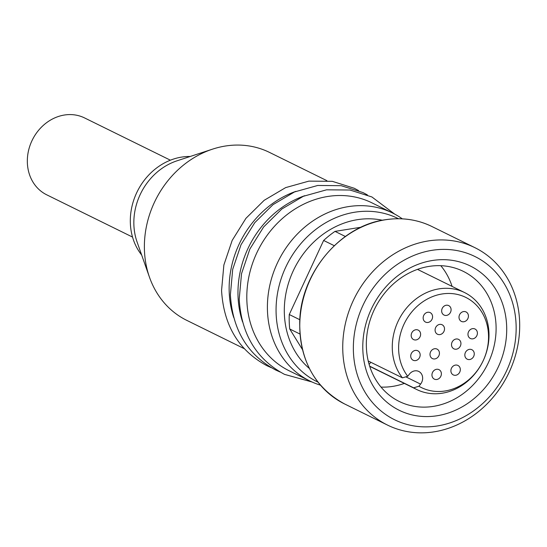 <?xml version="1.0" encoding="UTF-8"?>
<svg xmlns="http://www.w3.org/2000/svg" width="547" height="547" viewBox="0 0 547 547"><rect width="100%" height="100%" fill="white"/><g stroke="black" fill="none" stroke-linecap="round" stroke-linejoin="round"><path stroke-width="0.82" d="M361.054 227.231L335.01 231.381A94.932 82.337 -63.8 0 0 323.633 240.461L289.26 314.525A94.932 82.337 -63.8 0 0 289.226 321.8A94.932 82.337 -63.8 0 0 289.719 328.986L302.429 349.512M289.719 328.986L299.947 334.026M299.811 319.721L289.26 314.525M323.633 240.461L334.258 245.692M345.362 236.482L335.01 231.381M519.65 322.299A98.884 85.77 116.2 0 0 474.905 247.675A98.884 85.77 116.2 0 0 385.409 259.996A98.884 85.77 116.2 0 0 342.784 350.477A98.884 85.77 116.2 0 0 387.536 425.101A98.884 85.77 116.2 0 0 477.025 412.78A98.884 85.77 116.2 0 0 519.65 322.299M353.396 351.092A90.973 78.912 116.2 0 0 437.511 425.928A90.973 78.912 116.2 0 0 516.108 325.164A90.973 78.912 116.2 0 0 431.993 250.335A90.973 78.912 116.2 0 0 353.396 351.092M506.672 326.668A80.43 69.763 -63.8 0 1 437.19 415.747A80.43 69.763 -63.8 0 1 362.825 349.588A80.43 69.763 -63.8 0 1 432.308 260.509A80.43 69.763 -63.8 0 1 506.672 326.668M496.067 326.06A72.519 62.898 -63.8 0 1 464.813 392.411A72.519 62.898 -63.8 0 1 399.18 401.443A72.519 62.898 -63.8 0 1 366.367 346.723A72.519 62.898 -63.8 0 1 397.628 280.372A72.519 62.898 -63.8 0 1 463.254 271.333A72.519 62.898 -63.8 0 1 496.067 326.06M381.02 387.085A72.519 62.898 116.2 0 0 404.336 383.406M452.096 286.416A72.519 62.898 116.2 0 0 440.8 265.692M413.635 387.816A54.057 46.885 116.2 0 0 416.752 389.526A54.057 46.885 116.2 0 0 465.682 382.791A54.057 46.885 116.2 0 0 488.977 333.328A54.057 46.885 116.2 0 0 464.519 292.529A54.057 46.885 116.2 0 0 415.597 299.264A54.057 46.885 116.2 0 0 392.295 348.733A54.057 46.885 116.2 0 0 402.428 377.84L407.727 376.268A50.249 43.589 -63.8 0 1 432.957 296.447A50.249 43.589 -63.8 0 1 487.89 345.321A50.249 43.589 -63.8 0 1 418.934 386.244L413.635 387.816L369.656 366.162M368.234 361.006L402.428 377.84M369.136 364.432L370.818 362.278M407.727 376.268L409.382 374.148A8.567 7.432 -63.8 0 1 418.77 371.447A8.567 7.432 -63.8 0 1 420.588 384.117L418.934 386.244M430.004 354.586A5.272 4.574 -63.8 0 1 432.274 349.759A5.272 4.574 -63.8 0 1 437.046 349.102A5.272 4.574 -63.8 0 1 439.439 353.082A5.272 4.574 -63.8 0 1 437.162 357.909A5.272 4.574 -63.8 0 1 432.39 358.565A5.272 4.574 -63.8 0 1 430.004 354.586M435.084 330.244A5.272 4.574 -63.8 0 1 437.354 325.417A5.272 4.574 -63.8 0 1 442.126 324.761A5.272 4.574 -63.8 0 1 444.513 328.74A5.272 4.574 -63.8 0 1 442.243 333.567A5.272 4.574 -63.8 0 1 437.47 334.224A5.272 4.574 -63.8 0 1 435.084 330.244M451.507 344.856A5.272 4.574 -63.8 0 1 453.778 340.029A5.272 4.574 -63.8 0 1 458.55 339.372A5.272 4.574 -63.8 0 1 460.936 343.352A5.272 4.574 -63.8 0 1 458.666 348.179A5.272 4.574 -63.8 0 1 453.894 348.836A5.272 4.574 -63.8 0 1 451.507 344.856M411.18 335.598A5.272 4.574 -63.8 0 1 413.457 330.771A5.272 4.574 -63.8 0 1 418.229 330.115A5.272 4.574 -63.8 0 1 420.616 334.094A5.272 4.574 -63.8 0 1 418.339 338.921A5.272 4.574 -63.8 0 1 413.566 339.578A5.272 4.574 -63.8 0 1 411.18 335.598M423.152 318.115A5.272 4.574 -63.8 0 1 425.422 313.287A5.272 4.574 -63.8 0 1 430.195 312.631A5.272 4.574 -63.8 0 1 432.581 316.61A5.272 4.574 -63.8 0 1 430.311 321.438A5.272 4.574 -63.8 0 1 425.539 322.094A5.272 4.574 -63.8 0 1 423.152 318.115M441.655 311.079A5.272 4.574 -63.8 0 1 443.932 306.252A5.272 4.574 -63.8 0 1 448.704 305.595A5.272 4.574 -63.8 0 1 451.09 309.575A5.272 4.574 -63.8 0 1 448.813 314.402A5.272 4.574 -63.8 0 1 444.041 315.058A5.272 4.574 -63.8 0 1 441.655 311.079M459.001 317.417A5.272 4.574 -63.8 0 1 461.271 312.59A5.272 4.574 -63.8 0 1 466.044 311.934A5.272 4.574 -63.8 0 1 468.43 315.913A5.272 4.574 -63.8 0 1 466.16 320.74A5.272 4.574 -63.8 0 1 461.388 321.397A5.272 4.574 -63.8 0 1 459.001 317.417M410.729 356.254A5.272 4.574 -63.8 0 1 412.999 351.427A5.272 4.574 -63.8 0 1 417.771 350.771A5.272 4.574 -63.8 0 1 420.158 354.75A5.272 4.574 -63.8 0 1 417.887 359.577A5.272 4.574 -63.8 0 1 413.115 360.234A5.272 4.574 -63.8 0 1 410.729 356.254M467.965 334.49A5.272 4.574 -63.8 0 1 470.242 329.663A5.272 4.574 -63.8 0 1 475.015 329.007A5.272 4.574 -63.8 0 1 477.401 332.986A5.272 4.574 -63.8 0 1 475.131 337.814A5.272 4.574 -63.8 0 1 470.358 338.47A5.272 4.574 -63.8 0 1 467.965 334.49M464.834 355.194A5.272 4.574 -63.8 0 1 467.104 350.374A5.272 4.574 -63.8 0 1 471.876 349.711A5.272 4.574 -63.8 0 1 474.263 353.697A5.272 4.574 -63.8 0 1 471.993 358.517A5.272 4.574 -63.8 0 1 467.22 359.174A5.272 4.574 -63.8 0 1 464.834 355.194M450.892 370.928A5.272 4.574 -63.8 0 1 453.162 366.1A5.272 4.574 -63.8 0 1 457.935 365.444A5.272 4.574 -63.8 0 1 460.321 369.423A5.272 4.574 -63.8 0 1 458.051 374.251A5.272 4.574 -63.8 0 1 453.278 374.907A5.272 4.574 -63.8 0 1 450.892 370.928M431.952 375.139A5.272 4.574 -63.8 0 1 434.222 370.312A5.272 4.574 -63.8 0 1 438.995 369.656A5.272 4.574 -63.8 0 1 441.381 373.635A5.272 4.574 -63.8 0 1 439.111 378.462A5.272 4.574 -63.8 0 1 434.339 379.119A5.272 4.574 -63.8 0 1 431.952 375.139M402.318 218.848A93.612 81.195 116.2 0 0 392.52 212.988A93.612 81.195 116.2 0 0 348.323 206.629A93.612 81.195 116.2 0 0 269.821 285.26A93.612 81.195 116.2 0 0 309.807 380.951A93.612 81.195 116.2 0 0 320.426 385.15M309.807 380.951L289.206 370.804A93.612 81.195 -63.8 0 1 246.847 300.159A93.612 81.195 -63.8 0 1 327.721 196.482A93.612 81.195 -63.8 0 1 371.912 202.841L392.52 212.988M242.595 321.93A93.612 81.195 -63.8 0 1 238.013 295.811A93.612 81.195 -63.8 0 1 304.754 195.696M233.767 317.581A93.612 81.195 -63.8 0 1 229.186 291.462A93.612 81.195 -63.8 0 1 295.927 191.347M244.181 348.63L186.78 320.364A93.612 81.195 -63.8 0 1 149.461 277.172A93.612 81.195 -63.8 0 1 212.503 149.16A93.612 81.195 -63.8 0 1 225.296 146.042A93.612 81.195 -63.8 0 1 269.493 152.408L326.894 180.674M141.666 255.025A59.329 51.459 -63.8 0 1 135.259 196.011A59.329 51.459 -63.8 0 1 181.597 157.098A59.329 51.459 -63.8 0 1 190.192 156.483M212.503 149.16L177.023 160.811A59.329 51.459 116.2 0 0 137.065 241.945L149.461 277.172M132.538 237.077L46.741 194.828A42.851 37.169 -63.8 0 1 27.35 162.486A42.851 37.169 -63.8 0 1 45.818 123.28A42.851 37.169 -63.8 0 1 84.6 117.94L170.397 160.189M431.932 226.52C417.375 219.456 401.758 217.207 385.081 219.771C340.398 225.788 300.816 272.905 299.722 321.404C299.407 359.878 314.354 387.392 344.562 403.939A98.884 85.77 -63.8 0 1 299.818 329.321A98.884 85.77 -63.8 0 1 385.245 219.798A98.884 85.77 -63.8 0 1 431.932 226.52L474.905 247.675M405.806 376.842L420.588 384.117M382.387 220.243A84.594 73.373 116.2 0 0 284.344 313.369A84.594 73.373 116.2 0 0 309.383 368.493M398.455 218.732A91.082 79.007 116.2 0 0 354.798 212.215A91.082 79.007 116.2 0 0 276.105 313.096A91.082 79.007 116.2 0 0 317.985 382.155M344.562 403.939L387.536 425.101M369.724 366.367L416.752 389.526M417.484 269.37L464.519 292.529M394.647 214.082L371.892 196.954L349.977 190.028L326.566 189.816L303.318 196.305L281.835 209.002L263.592 227.019L249.842 249.097L241.521 273.712L239.217 299.168C241.302 334.149 256.399 359.222 284.522 374.374L311.968 381.97M367.406 194.917L363.058 192.606L341.15 185.679L317.739 185.467L294.484 191.956L273.008 204.653L254.765 222.67L241.015 244.748L232.694 269.363L230.39 294.819C232.468 329.8 247.572 354.873 275.688 370.025L280.18 372.056M358.572 190.575L354.23 188.257L332.316 181.33L308.911 181.119L285.657 187.607L264.174 200.305L245.938 218.321L232.181 240.4L223.867 265.015L221.562 290.471C223.641 325.458 238.738 350.524 266.861 365.683L271.346 367.707"/></g></svg>
